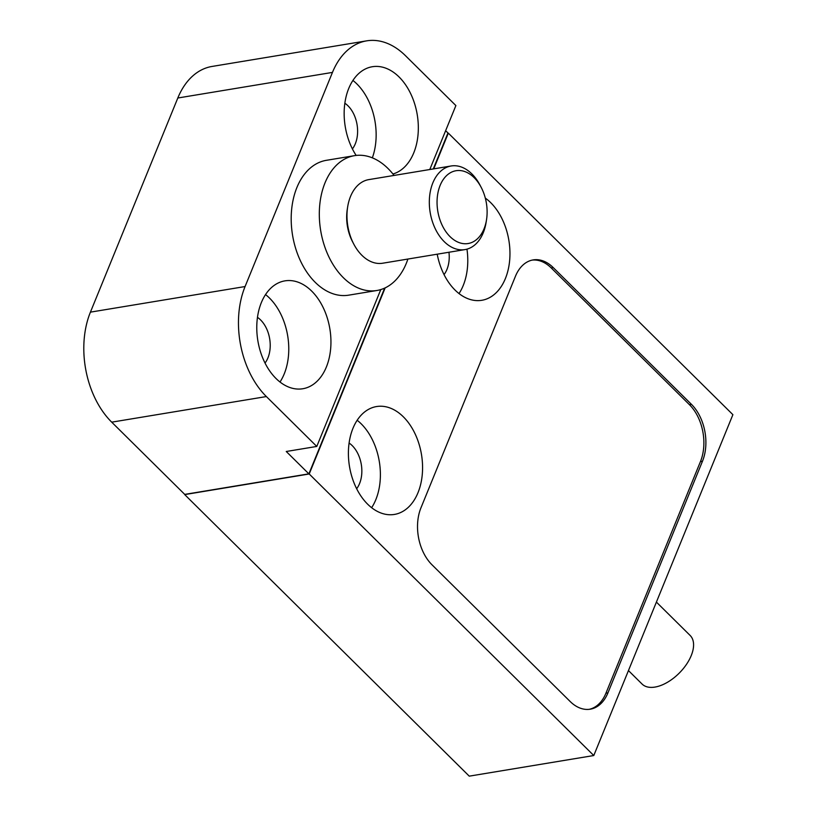 <?xml version="1.0" encoding="UTF-8"?>
<svg xmlns="http://www.w3.org/2000/svg" width="817" height="817" viewBox="0 0 817 817"><rect width="100%" height="100%" fill="white"/><g stroke="black" fill="none" stroke-linecap="round" stroke-linejoin="round"><path stroke-width="1.23" d="M474.115 177.626A36.908 24.633 -99.4 0 1 481.182 187.359A36.908 24.633 -99.4 0 1 486.534 219.671A36.908 24.633 -99.4 0 1 450.044 236.624A36.908 24.633 -99.4 0 1 440.128 185.408A36.908 24.633 -99.4 0 1 474.115 177.626M486.534 219.671L486.135 222.193A42.372 28.278 -99.4 0 1 464.985 249.594A42.372 28.278 -99.4 0 1 444.244 241.658A42.372 28.278 -99.4 0 1 429.558 196.877A42.372 28.278 -99.4 0 1 451.137 165.984A42.372 28.278 -99.4 0 1 471.879 173.919A42.372 28.278 -99.4 0 1 479.998 185.102L481.182 187.359M451.137 165.984L368.794 179.617A42.372 28.278 80.6 0 0 347.644 207.007A42.372 28.278 80.6 0 0 353.781 244.109A42.372 28.278 80.6 0 0 361.89 255.292A42.372 28.278 80.6 0 0 382.632 263.227L464.985 249.594M656.398 602.088L690.151 635.473A34.171 18.709 134.7 0 1 686.372 664.517A34.171 18.709 134.7 0 1 654.968 687.077A34.171 18.709 134.7 0 1 642.08 684.054L628.457 670.573M347.644 207.007L347.245 209.54A36.908 24.633 80.6 0 0 352.597 241.842L353.781 244.109M589.241 709.33A41.003 27.37 80.6 0 0 605.938 693.194L700.455 461.585A41.003 27.37 80.6 0 0 689.436 404.681L551.22 267.925A41.003 27.37 80.6 0 0 532.153 260.102M356.651 488.74A27.339 18.25 80.6 0 0 352.219 445.622A27.339 18.25 80.6 0 0 349.094 443.049M371.633 507.694A54.678 36.489 80.6 0 0 361.145 423.778A54.678 36.489 80.6 0 0 357.162 420.265M444.04 274.604A27.339 18.25 80.6 0 0 448.962 252.249M459.021 293.569A54.678 36.489 80.6 0 0 466.967 249.154M367.65 504.191A54.678 36.489 -99.4 0 1 348.706 446.419A54.678 36.489 -99.4 0 1 376.555 406.549A54.678 36.489 -99.4 0 1 403.322 416.793A54.678 36.489 -99.4 0 1 422.266 474.565A54.678 36.489 -99.4 0 1 394.417 514.434A54.678 36.489 -99.4 0 1 367.65 504.191M485.308 198.102A54.678 36.489 -99.4 0 1 490.7 202.657A54.678 36.489 -99.4 0 1 509.655 260.429A54.678 36.489 -99.4 0 1 481.805 300.299A54.678 36.489 -99.4 0 1 455.038 290.055A54.678 36.489 -99.4 0 1 437.207 254.189M553.232 267.588L691.448 404.344A41.003 27.37 -99.4 0 1 702.467 461.258L607.94 692.867A41.003 27.37 -99.4 0 1 590.252 709.187A41.003 27.37 -99.4 0 1 570.174 701.507L431.958 564.751A41.003 27.37 -99.4 0 1 420.949 507.847L515.466 276.228A41.003 27.37 -99.4 0 1 533.154 259.908A41.003 27.37 -99.4 0 1 553.232 267.588L551.22 267.925M433.735 168.864L448.319 133.12L732.89 414.668L593.785 755.531L469.254 776.15L184.693 494.591L309.214 473.983L593.785 755.531M309.214 473.983L385.164 287.87M407.897 259.04A68.342 45.609 -99.4 0 1 376.831 290.505A68.342 45.609 -99.4 0 1 343.375 277.709A68.342 45.609 -99.4 0 1 319.692 205.496A68.342 45.609 -99.4 0 1 354.507 155.659A68.342 45.609 -99.4 0 1 387.963 168.455A68.342 45.609 -99.4 0 1 394.06 175.43M447.798 133.375L433.327 168.935M384.705 288.084L308.908 473.829L384.654 288.115M372.348 157.844A54.678 36.489 80.6 0 0 356.896 83.957A54.678 36.489 80.6 0 0 352.913 80.444M356.161 155.434A54.678 36.489 -99.4 0 1 345.305 100.399A54.678 36.489 -99.4 0 1 372.317 66.728A54.678 36.489 -99.4 0 1 399.074 76.972A54.678 36.489 -99.4 0 1 418.181 132.711A54.678 36.489 -99.4 0 1 392.926 173.99M376.831 290.505L348.716 295.162A68.342 45.609 -99.4 0 1 315.26 282.365A68.342 45.609 -99.4 0 1 291.577 210.143A68.342 45.609 -99.4 0 1 326.392 160.316L354.507 155.659M380.793 289.575L316.782 446.439L266.373 396.562A79.28 52.911 -99.4 0 1 245.08 286.542L332.458 72.407A79.28 52.911 -99.4 0 1 366.67 40.85A79.28 52.911 -99.4 0 1 405.477 55.699L455.886 105.577L429.793 169.517M366.67 40.85L212.011 66.453A79.28 52.911 80.6 0 0 177.81 98.009L90.421 312.145A79.28 52.911 80.6 0 0 111.715 422.164L184.734 494.397L308.857 473.85L286.256 451.495L316.782 446.439M433.286 168.935L447.961 132.987L445.633 130.689M352.413 148.919A27.339 18.25 80.6 0 0 347.981 105.801A27.339 18.25 80.6 0 0 344.845 103.228M311.696 291.107A54.678 36.489 -99.4 0 1 330.64 348.879A54.678 36.489 -99.4 0 1 302.79 388.749A54.678 36.489 -99.4 0 1 276.023 378.506A54.678 36.489 -99.4 0 1 257.079 320.734A54.678 36.489 -99.4 0 1 284.929 280.864A54.678 36.489 -99.4 0 1 311.696 291.107M280.006 382.009A54.678 36.489 80.6 0 0 269.518 298.082A54.678 36.489 80.6 0 0 265.535 294.58M265.025 363.044A27.339 18.25 80.6 0 0 260.592 319.937A27.339 18.25 80.6 0 0 257.467 317.353M691.448 404.344L689.436 404.681M607.94 692.867L605.938 693.194M702.467 461.258L700.455 461.585M177.81 98.009L332.458 72.407M90.421 312.145L245.08 286.542M111.715 422.164L266.373 396.562"/></g></svg>
